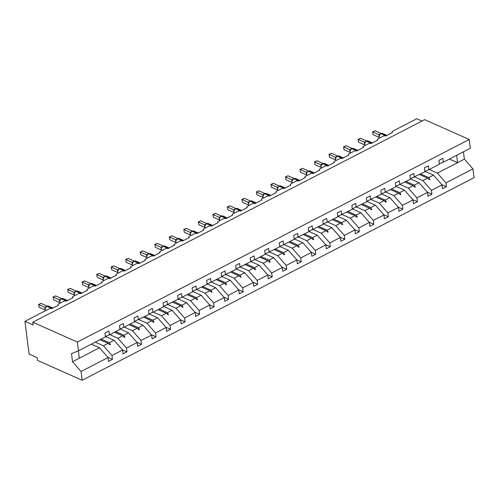 <?xml version="1.0" encoding="UTF-8"?>
<svg xmlns="http://www.w3.org/2000/svg" width="499" height="499" viewBox="0 0 499 499"><rect width="100%" height="100%" fill="white"/><g stroke="black" fill="none" stroke-linecap="round" stroke-linejoin="round"><path stroke-width="0.75" d="M91.348 344.154L99.507 347.784L108.071 357.54L81.075 371.493L82.185 380.25L37.606 360.428L37.263 357.696L29.085 354.059L24.95 321.325L33.127 324.961L32.784 322.235L77.357 342.058L78.468 350.816L105.457 336.862L104.971 333.014L108.882 330.993L109.368 334.841L119.978 329.352L119.492 325.51L123.403 323.489L123.889 327.332L119.928 328.953M82.185 380.25L474.05 177.675L472.946 168.918L445.95 182.871L446.437 186.72L441.852 184.68M24.95 321.325L49.151 308.819A1.871 0.879 172.8 0 1 51.771 308.638L58.477 305.176A1.871 0.879 -7.2 0 1 58.015 304.689A1.871 0.879 -7.2 0 1 58.645 303.91L63.672 301.309A1.871 0.879 172.8 0 1 66.292 301.134L72.997 297.672A1.871 0.879 -7.2 0 1 72.536 297.179A1.871 0.879 -7.2 0 1 73.166 296.4L78.193 293.805A1.871 0.879 172.8 0 1 80.813 293.63L87.518 290.162A1.871 0.879 -7.2 0 1 87.057 289.676A1.871 0.879 -7.2 0 1 87.687 288.896L92.714 286.295A1.871 0.879 172.8 0 1 95.334 286.12L102.039 282.659A1.871 0.879 -7.2 0 1 101.578 282.172A1.871 0.879 -7.2 0 1 102.208 281.392L107.235 278.791A1.871 0.879 172.8 0 1 109.855 278.617L116.56 275.149A1.871 0.879 -7.2 0 1 116.099 274.662A1.871 0.879 -7.2 0 1 116.729 273.882L121.756 271.288A1.871 0.879 172.8 0 1 124.376 271.107L131.081 267.645A1.871 0.879 -7.2 0 1 130.619 267.158A1.871 0.879 -7.2 0 1 131.249 266.379L136.271 263.778A1.871 0.879 172.8 0 1 138.897 263.603L145.596 260.135A1.871 0.879 -7.2 0 1 145.14 259.648A1.871 0.879 -7.2 0 1 145.77 258.869L150.792 256.274A1.871 0.879 172.8 0 1 153.418 256.093L160.117 252.631A1.871 0.879 -7.2 0 1 159.661 252.145A1.871 0.879 -7.2 0 1 160.291 251.365L165.312 248.764A1.871 0.879 172.8 0 1 167.938 248.589L174.638 245.128A1.871 0.879 -7.2 0 1 174.182 244.635A1.871 0.879 -7.2 0 1 174.806 243.855L179.833 241.26A1.871 0.879 172.8 0 1 182.459 241.086L189.158 237.618A1.871 0.879 -7.2 0 1 188.703 237.131A1.871 0.879 -7.2 0 1 189.327 236.351L194.354 233.75A1.871 0.879 172.8 0 1 196.98 233.576L203.679 230.114A1.871 0.879 -7.2 0 1 203.224 229.627A1.871 0.879 -7.2 0 1 203.848 228.848L208.875 226.247A1.871 0.879 172.8 0 1 211.501 226.072L218.2 222.604A1.871 0.879 -7.2 0 1 217.745 222.117A1.871 0.879 -7.2 0 1 218.369 221.338L223.396 218.743A1.871 0.879 172.8 0 1 226.022 218.562L232.721 215.1A1.871 0.879 -7.2 0 1 232.26 214.614A1.871 0.879 -7.2 0 1 232.89 213.834L237.917 211.233A1.871 0.879 172.8 0 1 240.543 211.058L247.242 207.596A1.871 0.879 -7.2 0 1 246.78 207.104A1.871 0.879 -7.2 0 1 247.41 206.324L252.438 203.729A1.871 0.879 172.8 0 1 255.058 203.555L261.763 200.087A1.871 0.879 -7.2 0 1 261.301 199.6A1.871 0.879 -7.2 0 1 261.931 198.82L266.959 196.219A1.871 0.879 172.8 0 1 269.579 196.045L276.284 192.583A1.871 0.879 -7.2 0 1 275.822 192.096A1.871 0.879 -7.2 0 1 276.452 191.31L281.48 188.716A1.871 0.879 172.8 0 1 284.099 188.541L290.805 185.073A1.871 0.879 -7.2 0 1 290.343 184.586A1.871 0.879 -7.2 0 1 290.973 183.807L296.001 181.206A1.871 0.879 172.8 0 1 298.62 181.031L305.326 177.569A1.871 0.879 -7.2 0 1 304.864 177.083A1.871 0.879 -7.2 0 1 305.494 176.303L310.521 173.702A1.871 0.879 172.8 0 1 313.141 173.527L319.847 170.059A1.871 0.879 -7.2 0 1 319.385 169.573A1.871 0.879 -7.2 0 1 320.015 168.793L325.042 166.198A1.871 0.879 172.8 0 1 327.662 166.017L334.367 162.555A1.871 0.879 -7.2 0 1 333.906 162.069A1.871 0.879 -7.2 0 1 334.536 161.289L339.563 158.688A1.871 0.879 172.8 0 1 342.183 158.514L348.888 155.052A1.871 0.879 -7.2 0 1 348.427 154.559A1.871 0.879 -7.2 0 1 349.057 153.779L354.084 151.185A1.871 0.879 172.8 0 1 356.704 151.01L363.403 147.542A1.871 0.879 -7.2 0 1 362.948 147.055A1.871 0.879 -7.2 0 1 363.578 146.276L368.599 143.675A1.871 0.879 172.8 0 1 371.225 143.5L377.924 140.038A1.871 0.879 -7.2 0 1 377.469 139.552A1.871 0.879 -7.2 0 1 378.099 138.772L383.12 136.171A1.871 0.879 172.8 0 1 385.746 135.996L392.445 132.528A1.871 0.879 -7.2 0 1 391.989 132.042L392.077 132.722M410.34 178.823L424.911 171.725L424.424 167.876L428.335 165.855L428.816 169.704L424.855 171.319L433.475 175.137L428.741 177.582L429.889 179.447L429.421 179.69L427.599 178.174L422.865 180.619L431.429 190.375L431.916 194.223L427.337 192.184M446.437 186.72L442.526 188.741L442.039 184.892L433.475 175.137M439.376 163.809L443.337 162.194L442.85 158.351L438.945 160.372L439.432 164.215L428.816 169.704M410.353 178.817L418.954 182.64L414.22 185.092L415.368 186.957L414.9 187.194L413.078 185.678L408.344 188.129L416.908 197.885L417.395 201.727L412.816 199.694M431.916 194.223L428.005 196.244L427.518 192.396L418.954 182.64M395.832 186.32L404.433 190.15L399.699 192.595L400.847 194.46L400.379 194.704L398.558 193.188L393.823 195.633L402.387 205.388L402.874 209.237L398.296 207.197M417.395 201.727L413.484 203.748L412.997 199.906L404.433 190.15M414.295 177.207L413.814 173.359L409.904 175.38L410.39 179.228L395.819 186.333M366.777 201.34L381.348 194.242L380.862 190.393L384.773 188.373L385.259 192.221L381.298 193.837L389.912 197.654L385.178 200.099L386.326 201.964L385.858 202.207L384.037 200.692L379.302 203.143L387.866 212.898L388.353 216.741L383.775 214.707M402.874 209.237L398.963 211.258L398.483 207.409L389.912 197.654M399.78 184.711L399.294 180.869L395.383 182.89L395.869 186.732L385.259 192.221M366.79 201.334L375.391 205.164L370.657 207.609L371.805 209.474L371.337 209.711L369.516 208.202L364.781 210.647L373.346 220.402L373.832 224.251L369.254 222.211M388.353 216.741L384.442 218.762L383.962 214.919L375.391 205.164M352.269 208.844L360.871 212.668L356.136 215.113L357.284 216.978L356.816 217.221L354.995 215.705L350.261 218.15L358.825 227.912L359.311 231.754L354.733 229.715M373.832 224.251L369.927 226.272L369.441 222.423L360.871 212.668M370.738 199.725L370.252 195.882L366.341 197.903L366.827 201.746L352.257 208.85M337.754 216.348L346.35 220.171L341.615 222.623L342.763 224.488L342.295 224.725L340.474 223.209L335.74 225.66L344.31 235.416L344.79 239.264L340.212 237.225M359.311 231.754L355.407 233.775L354.92 229.933L346.35 220.171M356.217 207.235L355.731 203.386L351.82 205.407L352.306 209.256L337.736 216.354M308.694 231.368L323.265 224.269L322.778 220.421L326.689 218.4L327.176 222.248L323.215 223.864L331.835 227.681L327.101 230.126L328.242 231.991L327.774 232.235L325.953 230.719L321.219 233.164L329.789 242.919L330.276 246.768L325.691 244.728M344.79 239.264L340.886 241.285L340.399 237.437L331.835 227.681M341.696 214.738L341.21 210.896L337.299 212.917L337.786 216.759L327.176 222.248M308.713 231.361L317.314 235.185L312.58 237.636L313.721 239.495L313.253 239.738L311.432 238.223L306.698 240.674L315.268 250.429L315.755 254.272L311.17 252.238M330.276 246.768L326.365 248.789L325.878 244.94L317.314 235.185M294.192 238.865L302.793 242.695L298.059 245.14L299.2 247.005L298.739 247.242L296.911 245.733L292.177 248.178L300.747 257.933L301.234 261.782L296.649 259.742M315.755 254.272L311.844 256.293L311.357 252.45L302.793 242.695M312.655 229.752L312.168 225.904L308.257 227.924L308.744 231.773L294.173 238.871M265.131 253.885L279.702 246.787L279.215 242.938L283.126 240.917L283.613 244.766L279.652 246.381L288.272 250.199L283.538 252.644L284.68 254.509L284.218 254.752L282.397 253.236L277.662 255.681L286.226 265.443L286.713 269.285L282.128 267.252M301.234 261.782L297.323 263.803L296.836 259.954L288.272 250.199M298.134 237.256L297.647 233.413L293.736 235.434L294.223 239.277L283.613 244.766M265.15 253.879L273.751 257.702L269.017 260.154L270.159 262.019L269.697 262.256L267.876 260.746L263.141 263.191L271.706 272.947L272.192 276.795L267.607 274.756M286.713 269.285L282.802 271.306L282.315 267.464L273.751 257.702M236.089 268.899L250.66 261.8L250.18 257.952L254.085 255.931L254.571 259.779L250.61 261.395L259.231 265.212L254.496 267.657L255.638 269.522L255.176 269.766L253.355 268.25L248.621 270.695L257.185 280.45L257.671 284.299L253.087 282.259M272.192 276.795L268.281 278.816L267.795 274.968L259.231 265.212M269.092 252.269L268.605 248.427L264.695 250.448L265.181 254.29L254.571 259.779M236.108 268.892L244.71 272.716L239.975 275.167L241.117 277.032L240.655 277.269L238.834 275.754L234.1 278.205L242.664 287.96L243.15 291.809L238.566 289.769M257.671 284.299L253.76 286.32L253.274 282.471L244.71 272.716M221.587 276.396L230.189 280.226L225.454 282.671L226.596 284.536L226.134 284.779L224.313 283.264L219.579 285.709L228.143 295.464L228.629 299.313L224.045 297.273M243.15 291.809L239.239 293.83L238.753 289.981L230.189 280.226M240.05 267.283L239.564 263.435L235.659 265.456L236.139 269.304L221.568 276.409M192.527 291.416L207.104 284.318L206.617 280.469L210.522 278.448L211.008 282.297L207.048 283.912L215.668 287.73L210.934 290.181L212.081 292.04L211.613 292.283L209.792 290.767L205.058 293.219L213.622 302.974L214.108 306.816L209.524 304.783M228.629 299.313L224.718 301.334L224.232 297.485L215.668 287.73M225.529 274.787L225.043 270.945L221.138 272.965L221.625 276.808L211.008 282.297M192.545 291.41L201.147 295.24L196.413 297.685L197.56 299.55L197.093 299.787L195.271 298.277L190.537 300.722L199.101 310.478L199.588 314.326L195.009 312.287M214.108 306.816L210.198 308.837L209.711 304.995L201.147 295.24M163.491 306.43L178.062 299.331L177.575 295.483L181.486 293.462L181.973 297.31L178.012 298.926L186.626 302.743L181.892 305.188L183.039 307.053L182.572 307.297L180.75 305.781L176.016 308.226L184.58 317.988L185.067 321.83L180.488 319.797M199.588 314.326L195.677 316.347L195.19 312.499L186.626 302.743M196.487 289.8L196.007 285.958L192.096 287.979L192.583 291.821L181.973 297.31M163.504 306.423L172.105 310.247L167.371 312.698L168.519 314.563L168.051 314.8L166.229 313.285L161.495 315.736L170.059 325.491L170.546 329.34L165.967 327.3M185.067 321.83L181.156 323.851L180.675 320.009L172.105 310.247M156.025 336.844L152.12 338.865L151.634 335.016L143.063 325.261L134.462 321.437L149.02 314.345L148.534 310.497L152.445 308.476L152.931 312.324L148.97 313.94L157.584 317.757L152.85 320.202L153.998 322.067L153.53 322.31L151.708 320.795L146.974 323.24L155.538 332.995L156.025 336.844L151.447 334.804M170.546 329.34L166.635 331.361L166.155 327.512L157.584 317.757M167.452 304.814L166.965 300.972L163.054 302.993L163.541 306.835L152.931 312.324M119.941 328.941L128.542 332.771L123.808 335.216L124.956 337.081L124.488 337.324L122.667 335.808L117.932 338.253L126.503 348.009L126.983 351.857L122.405 349.818M136.926 342.314L141.504 344.347L137.599 346.368L137.113 342.526L128.542 332.771M138.41 319.828L137.924 315.979L134.013 318L134.499 321.849L123.889 327.332M109.368 334.841L105.408 336.457L114.022 340.274L109.293 342.719L110.435 344.584L109.967 344.828L108.146 343.312L103.412 345.763L111.982 355.519L112.462 359.361L108.557 361.382L108.071 357.54M126.983 351.857L123.078 353.878L122.592 350.03L114.022 340.274M421.973 121.045L416.815 118.75L392.613 131.262A1.871 0.879 -7.2 0 0 391.989 132.042M445.95 182.871L437.386 173.116L429.227 169.485M414.713 176.995L422.865 180.619M400.192 184.499L408.344 188.129M385.671 192.009L393.823 195.633M371.15 199.513L379.302 203.143M356.629 207.023L364.781 210.647M342.108 214.526L350.261 218.15M327.587 222.03L335.74 225.66M313.066 229.54L321.219 233.164M298.545 237.044L306.698 240.674M284.025 244.554L292.177 248.178M269.504 252.057L277.662 255.681M254.983 259.561L263.141 263.191M240.462 267.071L248.621 270.695M225.941 274.575L234.1 278.205M211.42 282.085L219.579 285.709M196.905 289.588L205.058 293.219M182.385 297.098L190.537 300.722M167.864 304.602L176.016 308.226M153.343 312.106L161.495 315.736M138.822 319.616L146.974 323.24M151.634 335.016L141.017 340.505L141.504 344.347M141.017 340.505L132.453 330.75L124.301 327.119M109.78 334.629L117.932 338.253M442.039 184.892L431.429 190.375M427.518 192.396L416.908 197.885M412.997 199.906L402.387 205.388M398.483 207.409L387.866 212.898M383.962 214.919L373.346 220.402M369.441 222.423L358.825 227.912M354.92 229.933L344.31 235.416M340.399 237.437L329.789 242.919M325.878 244.94L315.268 250.429M311.357 252.45L300.747 257.933M296.836 259.954L286.226 265.443M282.315 267.464L271.706 272.947M267.795 274.968L257.185 280.45M253.274 282.471L242.664 287.96M238.753 289.981L228.143 295.464M224.232 297.485L213.622 302.974M209.711 304.995L199.101 310.478M195.19 312.499L184.58 317.988M180.675 320.009L170.059 325.491M166.155 327.512L155.538 332.995M137.113 342.526L126.503 348.009M122.592 350.03L111.982 355.519M77.357 342.058L469.228 139.483L470.332 148.24L443.337 162.194M419.447 174.55L427.599 178.174M420.588 173.958L428.741 177.582M404.926 182.054L413.078 185.678M406.067 181.461L414.22 185.092M390.405 189.558L398.558 193.188M391.547 188.971L399.699 192.595M375.884 197.068L384.037 200.692M377.026 196.475L385.178 200.099M361.363 204.571L369.516 208.202M362.505 203.979L370.657 207.609M346.842 212.081L354.995 215.705M347.984 211.489L356.136 215.113M332.322 219.585L340.474 223.209M333.463 218.992L341.615 222.623M317.801 227.089L325.953 230.719M318.942 226.502L327.101 230.126M303.28 234.599L311.432 238.223M304.421 234.006L312.58 237.636M288.759 242.102L296.911 245.733M289.9 241.516L298.059 245.14M274.238 249.612L282.397 253.236M275.379 249.02L283.538 252.644M259.717 257.116L267.876 260.746M260.858 256.523L269.017 260.154M245.196 264.626L253.355 268.25M246.344 264.033L254.496 267.657M230.675 272.13L238.834 275.754M231.823 271.537L239.975 275.167M216.154 279.633L224.313 283.264M217.302 279.047L225.454 282.671M201.633 287.143L209.792 290.767M202.781 286.551L210.934 290.181M187.119 294.647L195.271 298.277M188.26 294.061L196.413 297.685M172.598 302.157L180.75 305.781M173.739 301.564L181.892 305.188M158.077 309.661L166.229 313.285M159.218 309.068L167.371 312.698M143.556 317.171L151.708 320.795M144.698 316.578L152.85 320.202M129.035 324.674L137.188 328.298L139.009 329.814L139.477 329.577L138.329 327.712L143.063 325.261M137.188 328.298L132.453 330.75M130.177 324.082L138.329 327.712M114.514 332.178L122.667 335.808M115.656 331.592L123.808 335.216M99.993 339.688L108.146 343.312M101.135 339.095L109.293 342.719M95.259 342.133L103.412 345.763M107.884 357.328L112.462 359.361M99.507 347.784L72.511 361.738L71.488 353.66L78.468 350.816M81.075 371.493L72.511 361.738M472.946 168.918L464.376 159.162L463.446 151.802M469.228 139.483L424.649 119.66L32.784 322.235M79.304 358.226L78.374 350.853M456.654 155.314L457.583 162.674L437.386 173.116M464.376 159.162L457.583 162.674L449.431 159.044M108.813 343.867L110.435 344.584M123.334 336.357L124.956 337.081M137.855 328.853L139.477 329.577M152.37 321.344L153.998 322.067M166.891 313.84L168.519 314.563M181.411 306.336L183.039 307.053M195.932 298.826L197.56 299.55M210.453 291.322L212.081 292.04M224.974 283.812L226.596 284.536M239.495 276.309L241.117 277.032M254.016 268.799L255.638 269.522M268.537 261.295L270.159 262.019M283.058 253.791L284.68 254.509M297.579 246.281L299.2 247.005M312.1 238.778L313.721 239.495M326.62 231.268L328.242 231.991M341.141 223.764L342.763 224.488M355.662 216.254L357.284 216.978M370.183 208.75L371.805 209.474M384.698 201.247L386.326 201.964M399.219 193.737L400.847 194.46M413.74 186.233L415.368 186.957M428.261 178.723L429.889 179.447M45.053 309.168L44.941 307.359L38.735 304.602L41.061 303.398L47.155 306.105M39.078 307.328L38.735 304.602L39.078 307.328L45.191 310.047M44.941 307.359L46.363 306.548M46.887 306.317A0.624 0.337 -117.3 0 1 46.993 306.18L48.596 306.087A2.682 1.865 114 0 0 47.212 306.193A0.624 0.337 -117.3 0 0 46.993 306.18L46.719 306.324A0.624 0.337 62.7 0 0 46.607 306.48L45.197 308.313L45.571 307.646L44.979 307.378M52.214 308.413L46.931 306.336A0.624 0.337 62.7 0 0 46.719 306.324L45.571 307.646M38.473 304.583L41.061 303.398M59.574 301.664L59.462 299.855L53.256 297.092L55.582 295.888L61.676 298.602M53.599 299.818L53.256 297.092L53.599 299.818L59.712 302.537M59.462 299.855L60.884 299.038M61.408 298.814A0.624 0.337 -117.3 0 1 61.514 298.676L63.117 298.583A2.682 1.865 114 0 0 61.733 298.683A0.624 0.337 -117.3 0 0 61.514 298.676L61.234 298.82A0.624 0.337 62.7 0 0 61.128 298.97L59.718 300.803L60.092 300.136L59.5 299.868M66.735 300.909L61.452 298.826A0.624 0.337 62.7 0 0 61.234 298.82L60.092 300.136M52.994 297.08L55.582 295.888M74.095 294.154L73.977 292.364L67.777 289.588L70.103 288.385L76.197 291.092M68.12 292.314L67.777 289.588L68.12 292.314L74.232 295.034M74.32 293.007A1.372 0.904 7.1 0 0 73.977 292.364L75.405 291.535M75.929 291.304A0.624 0.337 -117.3 0 1 76.035 291.167L77.638 291.073A2.682 1.865 114 0 0 76.253 291.179A0.624 0.337 -117.3 0 0 76.035 291.167L75.754 291.316A0.624 0.337 62.7 0 0 75.648 291.466L74.239 293.3L74.613 292.632L74.02 292.364M81.256 293.4L75.973 291.322A0.624 0.337 62.7 0 0 75.754 291.316L74.613 292.632M67.515 289.57L70.103 288.385M88.616 286.651L88.504 284.842L82.298 282.078L84.624 280.875L90.718 283.588M82.641 284.81L82.298 282.078L82.641 284.81L88.753 287.524M88.504 284.842L89.926 284.025M90.45 283.8A0.624 0.337 -117.3 0 1 90.556 283.663L92.159 283.569A2.682 1.865 114 0 0 90.774 283.669A0.624 0.337 -117.3 0 0 90.556 283.663L90.275 283.806A0.624 0.337 62.7 0 0 90.163 283.956L88.76 285.79L89.134 285.122L88.541 284.86M95.777 285.896L90.494 283.812A0.624 0.337 62.7 0 0 90.275 283.806L89.134 285.122M82.036 282.066L84.624 280.875M103.137 279.147L103.025 277.332L96.818 274.575L99.145 273.371L105.239 276.084M97.162 277.301L96.818 274.575L97.162 277.301L103.268 280.02M103.025 277.332L104.447 276.521M104.971 276.29A0.624 0.337 -117.3 0 1 105.077 276.159L106.68 276.059A2.682 1.865 114 0 0 105.295 276.165A0.624 0.337 -117.3 0 0 105.077 276.159L104.796 276.303A0.624 0.337 62.7 0 0 104.684 276.452L103.281 278.286L103.655 277.619L103.056 277.35M110.291 278.386L105.015 276.309A0.624 0.337 62.7 0 0 104.796 276.303L103.655 277.619M96.557 274.556L99.145 273.371M117.658 271.637L117.539 269.847L111.339 267.065L113.666 265.867L119.76 268.574M111.682 269.797L111.339 267.065L111.682 269.797L117.789 272.51M117.883 270.489A1.372 0.904 7.1 0 0 117.539 269.847L118.968 269.011M119.492 268.786A0.624 0.337 -117.3 0 1 119.598 268.649L121.201 268.556A2.682 1.865 114 0 0 119.816 268.655A0.624 0.337 -117.3 0 0 119.598 268.649L119.317 268.793A0.624 0.337 62.7 0 0 119.205 268.949L117.795 270.782L118.176 270.115L117.577 269.847M124.812 270.882L119.535 268.805A0.624 0.337 62.7 0 0 119.317 268.793L118.176 270.115M111.077 267.052L113.666 265.867M132.179 264.133L132.067 262.324L125.854 259.561L128.187 258.357L134.281 261.071M126.203 262.287L125.854 259.561L126.203 262.287L132.31 265.006M132.067 262.324L133.489 261.507M134.013 261.276A0.624 0.337 -117.3 0 1 134.119 261.145L135.722 261.046A2.682 1.865 114 0 0 134.337 261.152A0.624 0.337 -117.3 0 0 134.119 261.145L133.838 261.289A0.624 0.337 62.7 0 0 133.726 261.439L132.316 263.272L132.697 262.605L132.098 262.337M139.333 263.378L134.056 261.295A0.624 0.337 62.7 0 0 133.838 261.289L132.697 262.605M125.598 259.549L128.187 258.357M146.7 256.623L146.581 254.814L140.375 252.057L142.702 250.854L148.796 253.561M140.724 254.783L140.375 252.057L140.724 254.783L146.831 257.503M146.581 254.814L148.01 254.003M148.534 253.773A0.624 0.337 -117.3 0 1 148.64 253.635L150.243 253.542A2.682 1.865 114 0 0 148.858 253.648A0.624 0.337 -117.3 0 0 148.64 253.635L148.359 253.779A0.624 0.337 62.7 0 0 148.247 253.935L146.837 255.769L147.217 255.101L146.619 254.833M153.854 255.868L148.577 253.791A0.624 0.337 62.7 0 0 148.359 253.779L147.217 255.101M140.119 252.039L142.702 250.854M161.221 249.12L161.102 247.329L154.896 244.547L157.222 243.344L163.316 246.057M155.245 247.279L154.896 244.547L155.245 247.279L161.352 249.993M161.445 247.966A1.372 0.904 7.1 0 0 161.102 247.329L162.531 246.494M163.054 246.269A0.624 0.337 -117.3 0 1 163.161 246.132L164.764 246.038A2.682 1.865 114 0 0 163.379 246.138A0.624 0.337 -117.3 0 0 163.161 246.132L162.88 246.275A0.624 0.337 62.7 0 0 162.768 246.425L161.358 248.259L161.738 247.591L161.14 247.323M161.857 247.192L161.738 247.591M154.634 244.535L157.222 243.344M175.735 241.616L175.623 239.801L169.417 237.044L171.743 235.84L177.837 238.547M169.766 239.769L169.417 237.044L169.766 239.769L175.873 242.489M175.623 239.801L177.051 238.99M177.575 238.759A0.624 0.337 -117.3 0 1 177.681 238.622L179.284 238.528A2.682 1.865 114 0 0 177.9 238.634A0.624 0.337 -117.3 0 0 177.681 238.622L177.401 238.772A0.624 0.337 62.7 0 0 177.288 238.921L175.879 240.755L176.259 240.088L175.66 239.819M182.896 240.855L177.619 238.778A0.624 0.337 62.7 0 0 177.401 238.772L176.259 240.088M169.155 237.025L171.743 235.84M190.256 234.106L190.144 232.297L183.938 229.534L186.264 228.33L192.358 231.043M184.281 232.266L183.938 229.534L184.281 232.266L190.393 234.979M190.144 232.297L191.572 231.48M192.096 231.255A0.624 0.337 -117.3 0 1 192.202 231.118L193.805 231.025A2.682 1.865 114 0 0 192.414 231.124A0.624 0.337 -117.3 0 0 192.202 231.118L191.922 231.262A0.624 0.337 62.7 0 0 191.809 231.411L190.4 233.245L190.78 232.578L190.181 232.316M197.417 233.351L192.14 231.274A0.624 0.337 62.7 0 0 191.922 231.262L190.78 232.578M183.676 229.521L186.264 228.33M204.777 226.602L204.665 224.812L198.459 222.03L200.785 220.826L206.879 223.54M198.802 224.756L198.459 222.03L198.802 224.756L204.914 227.475M205.008 225.448A1.372 0.904 7.1 0 0 204.665 224.812L206.093 223.976M206.611 223.745A0.624 0.337 -117.3 0 1 206.723 223.614L208.326 223.515A2.682 1.865 114 0 0 206.935 223.621A0.624 0.337 -117.3 0 0 206.723 223.614L206.443 223.758A0.624 0.337 62.7 0 0 206.33 223.908L204.921 225.741L205.301 225.074L204.702 224.806M211.938 225.841L206.661 223.764A0.624 0.337 62.7 0 0 206.443 223.758L205.301 225.074M198.197 222.018L200.785 220.826M219.298 219.092L219.186 217.283L212.979 214.526L215.306 213.323L221.4 216.03M213.323 217.252L212.979 214.526L213.323 217.252L219.435 219.965M219.186 217.283L220.614 216.472M221.132 216.242A0.624 0.337 -117.3 0 1 221.244 216.104L222.841 216.011A2.682 1.865 114 0 0 221.456 216.117A0.624 0.337 -117.3 0 0 221.244 216.104L220.963 216.248A0.624 0.337 62.7 0 0 220.851 216.404L219.441 218.238L219.816 217.57L219.223 217.302M226.459 218.337L221.182 216.26A0.624 0.337 62.7 0 0 220.963 216.248L219.816 217.57M212.717 214.508L215.306 213.323M233.819 211.588L233.707 209.78L227.5 207.016L229.827 205.813L235.921 208.526M227.843 209.742L227.5 207.016L227.843 209.742L233.956 212.462M233.707 209.78L235.135 208.962M235.653 208.738A0.624 0.337 -117.3 0 1 235.759 208.601L237.362 208.507A2.682 1.865 114 0 0 235.977 208.607A0.624 0.337 -117.3 0 0 235.759 208.601L235.484 208.744A0.624 0.337 62.7 0 0 235.372 208.894L233.962 210.728L234.337 210.06L233.744 209.792M240.98 210.834L235.703 208.75A0.624 0.337 62.7 0 0 235.484 208.744L234.337 210.06M227.238 207.004L229.827 205.813M248.34 204.079L248.228 202.288L242.021 199.513L244.348 198.309L250.442 201.016M242.364 202.238L242.021 199.513L242.364 202.238L248.477 204.958M248.564 202.931A1.372 0.904 7.1 0 0 248.228 202.288L249.656 201.459M250.174 201.228A0.624 0.337 -117.3 0 1 250.28 201.091L251.883 200.997A2.682 1.865 114 0 0 250.498 201.103A0.624 0.337 -117.3 0 0 250.28 201.091L250.005 201.24A0.624 0.337 62.7 0 0 249.893 201.39L248.483 203.224L248.858 202.557L248.265 202.288M255.5 203.324L250.217 201.247A0.624 0.337 62.7 0 0 250.005 201.24L248.858 202.557M241.759 199.494L244.348 198.309M262.861 196.575L262.748 194.766L256.542 192.003L258.869 190.799L264.963 193.512M256.885 194.735L256.542 192.003L256.885 194.735L262.998 197.448M262.748 194.766L264.171 193.949M264.695 193.724A0.624 0.337 -117.3 0 1 264.801 193.587L266.404 193.493A2.682 1.865 114 0 0 265.019 193.593A0.624 0.337 -117.3 0 0 264.801 193.587L264.526 193.731A0.624 0.337 62.7 0 0 264.414 193.88L263.004 195.714L263.378 195.047L262.786 194.778M270.021 195.82L264.738 193.737A0.624 0.337 62.7 0 0 264.526 193.731L263.378 195.047M256.28 191.99L258.869 190.799M277.382 189.071L277.269 187.256L271.063 184.499L273.39 183.295L279.484 186.002M271.406 187.225L271.063 184.499L271.406 187.225L277.519 189.944M277.269 187.256L278.692 186.445M279.215 186.214A0.624 0.337 -117.3 0 1 279.321 186.083L280.925 185.984A2.682 1.865 114 0 0 279.54 186.09A0.624 0.337 -117.3 0 0 279.321 186.083L279.041 186.227A0.624 0.337 62.7 0 0 278.935 186.377L277.525 188.21L277.899 187.543L277.307 187.275M284.542 188.31L279.259 186.233A0.624 0.337 62.7 0 0 279.041 186.227L277.899 187.543M270.801 184.48L273.39 183.295M291.903 181.561L291.784 179.771L285.584 176.989L287.911 175.791L294.005 178.499M285.927 179.721L285.584 176.989L285.927 179.721L292.04 182.434M292.127 180.413A1.372 0.904 7.1 0 0 291.784 179.771L293.212 178.935M293.736 178.711A0.624 0.337 -117.3 0 1 293.842 178.573L295.445 178.48A2.682 1.865 114 0 0 294.061 178.58A0.624 0.337 -117.3 0 0 293.842 178.573L293.562 178.717A0.624 0.337 62.7 0 0 293.456 178.873L292.046 180.707L292.42 180.033L291.828 179.771M299.063 180.806L293.78 178.729A0.624 0.337 62.7 0 0 293.562 178.717L292.42 180.033M285.322 176.977L287.911 175.791M306.423 174.057L306.311 172.249L300.105 169.485L302.431 168.282L308.525 170.995M300.448 172.211L300.105 169.485L300.448 172.211L306.561 174.931M306.311 172.249L307.733 171.431M308.257 171.201A0.624 0.337 -117.3 0 1 308.363 171.07L309.966 170.97A2.682 1.865 114 0 0 308.582 171.076A0.624 0.337 -117.3 0 0 308.363 171.07L308.083 171.213A0.624 0.337 62.7 0 0 307.97 171.363L306.567 173.197L306.941 172.529L306.349 172.261M313.584 173.296L308.301 171.219A0.624 0.337 62.7 0 0 308.083 171.213L306.941 172.529M299.843 169.473L302.431 168.282M320.944 166.547L320.832 164.739L314.626 161.982L316.952 160.778L323.046 163.485M314.969 164.707L314.626 161.982L314.969 164.707L321.075 167.427M320.832 164.739L322.254 163.928M322.778 163.697A0.624 0.337 -117.3 0 1 322.884 163.56L324.487 163.466A2.682 1.865 114 0 0 323.103 163.572A0.624 0.337 -117.3 0 0 322.884 163.56L322.604 163.703A0.624 0.337 62.7 0 0 322.491 163.859L321.088 165.693L321.462 165.026L320.863 164.757M328.099 165.793L322.822 163.716A0.624 0.337 62.7 0 0 322.604 163.703L321.462 165.026M314.364 161.963L316.952 160.778M335.465 159.044L335.347 157.254L329.147 154.472L331.473 153.268L337.567 155.981M329.49 157.197L329.147 154.472L329.49 157.197L335.596 159.917M335.69 157.89A1.372 0.904 7.1 0 0 335.347 157.254L336.775 156.418M337.299 156.193A0.624 0.337 -117.3 0 1 337.405 156.056L339.008 155.962A2.682 1.865 114 0 0 337.623 156.062A0.624 0.337 -117.3 0 0 337.405 156.056L337.124 156.199A0.624 0.337 62.7 0 0 337.012 156.349L335.602 158.183L335.983 157.516L335.384 157.247M342.62 158.289L337.343 156.206A0.624 0.337 62.7 0 0 337.124 156.199L335.983 157.516M328.885 154.459L331.473 153.268M349.986 151.534L349.868 149.744L343.661 146.968L345.994 145.764L352.088 148.471M344.011 149.694L343.661 146.968L344.011 149.694L350.117 152.413M350.211 150.386A1.372 0.904 7.1 0 0 349.868 149.744L351.296 148.914M351.82 148.683A0.624 0.337 -117.3 0 1 351.926 148.546L353.529 148.453A2.682 1.865 114 0 0 352.144 148.559A0.624 0.337 -117.3 0 0 351.926 148.546L351.645 148.696A0.624 0.337 62.7 0 0 351.533 148.845L350.123 150.679L350.504 150.012L349.905 149.744M357.141 150.779L351.864 148.702A0.624 0.337 62.7 0 0 351.645 148.696L350.504 150.012M343.406 146.949L345.994 145.764M364.507 144.03L364.389 142.221L358.182 139.458L360.509 138.254L366.609 140.968M358.531 142.19L358.182 139.458L358.531 142.19L364.638 144.903M364.389 142.221L365.817 141.404M366.341 141.18A0.624 0.337 -117.3 0 1 366.447 141.042L368.05 140.949A2.682 1.865 114 0 0 366.665 141.049A0.624 0.337 -117.3 0 0 366.447 141.042L366.166 141.186A0.624 0.337 62.7 0 0 366.054 141.336L364.644 143.169L365.025 142.502L364.426 142.24M371.661 143.275L366.385 141.192A0.624 0.337 62.7 0 0 366.166 141.186L365.025 142.502M357.926 139.446L360.509 138.254M379.028 136.526L378.909 134.711L372.703 131.954L375.03 130.75L381.124 133.464M373.052 134.68L372.703 131.954L373.052 134.68L379.159 137.4M378.909 134.711L380.338 133.9M380.862 133.67A0.624 0.337 -117.3 0 1 380.968 133.539L382.571 133.439A2.682 1.865 114 0 0 381.186 133.545A0.624 0.337 -117.3 0 0 380.968 133.539L380.687 133.682A0.624 0.337 62.7 0 0 380.575 133.832L379.165 135.666L379.546 134.998L378.947 134.73M386.182 135.765L380.905 133.688A0.624 0.337 62.7 0 0 380.687 133.682L379.546 134.998M372.441 131.936L375.03 130.75M51.933 308.557L46.931 306.336A2.682 1.865 114 0 0 45.228 309.717A2.682 1.865 114 0 0 45.577 310.665M45.546 310.677L45.085 309.598L45.29 307.995A1.372 0.904 7.1 0 0 44.941 307.378M66.454 301.053L61.452 298.826A2.682 1.865 114 0 0 59.749 302.207A2.682 1.865 114 0 0 60.098 303.155M59.799 300.51A1.372 0.904 7.1 0 0 59.456 299.874M80.975 293.543L75.973 291.322A2.682 1.865 114 0 0 74.27 294.703A2.682 1.865 114 0 0 74.619 295.651M95.496 286.039L90.494 283.812A2.682 1.865 114 0 0 88.791 287.193A2.682 1.865 114 0 0 89.14 288.141M89.109 288.16L88.641 287.081L88.853 285.478A1.372 0.904 7.1 0 0 88.498 284.86M110.017 278.536L105.015 276.309A2.682 1.865 114 0 0 103.312 279.69A2.682 1.865 114 0 0 103.661 280.638M103.362 277.993A1.372 0.904 7.1 0 0 103.019 277.357M124.538 271.026L119.535 268.805A2.682 1.865 114 0 0 117.833 272.186A2.682 1.865 114 0 0 118.182 273.134M139.059 263.522L134.056 261.295A2.682 1.865 114 0 0 132.354 264.676A2.682 1.865 114 0 0 132.703 265.624M132.403 262.979A1.372 0.904 7.1 0 0 132.06 262.343M153.58 256.012L148.577 253.791A2.682 1.865 114 0 0 146.874 257.172A2.682 1.865 114 0 0 147.224 258.12M146.924 255.476A1.372 0.904 7.1 0 0 146.581 254.833M168.375 248.365L163.098 246.281A2.682 1.865 114 0 0 161.395 249.662A2.682 1.865 114 0 0 161.745 250.61M161.869 247.173L162.88 246.275A0.624 0.337 62.7 0 1 163.098 246.281L168.094 248.508M182.615 240.998L177.619 238.778A2.682 1.865 114 0 0 175.91 242.158A2.682 1.865 114 0 0 176.266 243.107M175.966 240.462A1.372 0.904 7.1 0 0 175.623 239.819M197.136 233.495L192.14 231.274A2.682 1.865 114 0 0 190.431 234.649A2.682 1.865 114 0 0 190.786 235.603M190.487 232.958A1.372 0.904 7.1 0 0 190.144 232.316M211.657 225.991L206.661 223.764A2.682 1.865 114 0 0 204.952 227.145A2.682 1.865 114 0 0 205.301 228.093M226.178 218.481L221.182 216.26A2.682 1.865 114 0 0 219.473 219.641A2.682 1.865 114 0 0 219.822 220.589M219.523 217.944A1.372 0.904 7.1 0 0 219.186 217.302M240.699 210.977L235.703 208.75A2.682 1.865 114 0 0 233.994 212.131A2.682 1.865 114 0 0 234.343 213.079M234.043 210.435A1.372 0.904 7.1 0 0 233.707 209.798M255.22 203.467L250.217 201.247A2.682 1.865 114 0 0 248.514 204.627A2.682 1.865 114 0 0 248.864 205.576M269.741 195.964L264.738 193.737A2.682 1.865 114 0 0 263.035 197.117A2.682 1.865 114 0 0 263.385 198.066M263.085 195.427A1.372 0.904 7.1 0 0 262.748 194.785M284.262 188.454L279.259 186.233A2.682 1.865 114 0 0 277.556 189.614A2.682 1.865 114 0 0 277.906 190.562M277.606 187.917A1.372 0.904 7.1 0 0 277.263 187.281M298.782 180.95L293.78 178.729A2.682 1.865 114 0 0 292.077 182.11A2.682 1.865 114 0 0 292.426 183.058M313.303 173.446L308.301 171.219A2.682 1.865 114 0 0 306.598 174.6A2.682 1.865 114 0 0 306.947 175.548M306.648 172.904A1.372 0.904 7.1 0 0 306.305 172.267M327.824 165.936L322.822 163.716A2.682 1.865 114 0 0 321.119 167.096A2.682 1.865 114 0 0 321.468 168.044M321.437 168.057L320.969 166.978L321.181 165.375A1.372 0.904 7.1 0 0 320.826 164.757M342.345 158.433L337.343 156.206A2.682 1.865 114 0 0 335.64 159.586A2.682 1.865 114 0 0 335.989 160.535M356.866 150.923L351.864 148.702A2.682 1.865 114 0 0 350.161 152.083A2.682 1.865 114 0 0 350.51 153.031M371.387 143.419L366.385 141.192A2.682 1.865 114 0 0 364.682 144.573A2.682 1.865 114 0 0 365.031 145.521M364.994 145.54L364.532 144.46L364.738 142.857A1.372 0.904 7.1 0 0 364.389 142.24M385.902 135.915L380.905 133.688A2.682 1.865 114 0 0 379.203 137.069A2.682 1.865 114 0 0 379.552 138.017M379.252 135.372A1.372 0.904 7.1 0 0 378.909 134.736M58.015 304.689L58.102 305.369M72.536 297.179L72.623 297.859M87.057 289.676L87.144 290.356M101.578 282.172L101.665 282.852M116.099 274.662L116.186 275.342M130.619 267.158L130.707 267.838M145.14 259.648L145.228 260.328M159.661 252.145L159.749 252.825M174.182 244.635L174.263 245.321M188.703 237.131L188.784 237.811M203.224 229.627L203.305 230.307M217.745 222.117L217.826 222.797M232.26 214.614L232.347 215.294M246.78 207.104L246.868 207.784M261.301 199.6L261.389 200.28M275.822 192.096L275.91 192.776M290.343 184.586L290.43 185.266M304.864 177.083L304.951 177.763M319.385 169.573L319.472 170.253M333.906 162.069L333.993 162.749M348.427 154.559L348.514 155.239M362.948 147.055L363.035 147.735M377.469 139.552L377.556 140.231M48.596 306.087L52.963 308.026M63.117 298.583L67.484 300.523M59.799 300.573L59.606 302.095L60.067 303.174M77.638 291.073L82.004 293.013M74.314 293.063L74.12 294.591L74.588 295.67M92.159 283.569L96.519 285.509M106.68 276.059L111.04 277.999M103.355 278.049L103.162 279.577L103.63 280.656M121.201 268.556L125.561 270.495M117.876 270.545L117.683 272.067L118.151 273.146M135.722 261.046L140.082 262.992M132.397 263.042L132.204 264.564L132.665 265.643M150.243 253.542L154.603 255.482M146.918 255.532L146.725 257.054L147.186 258.133M164.764 246.038L169.124 247.978M161.439 248.028L161.246 249.55L161.707 250.629M179.284 238.528L183.644 240.468M175.96 240.518L175.767 242.046L176.228 243.125M193.805 231.025L198.165 232.964M190.481 233.014L190.287 234.536L190.749 235.615M208.326 223.515L212.686 225.454M205.002 225.511L204.808 227.033L205.27 228.112M222.841 216.011L227.207 217.951M219.523 218.001L219.329 219.523L219.791 220.602M237.362 208.507L241.728 210.447M234.043 210.497L233.85 212.019L234.312 213.098M251.883 200.997L256.249 202.937M248.564 202.987L248.371 204.515L248.833 205.594M266.404 193.493L270.77 195.433M263.085 195.483L262.892 197.005L263.353 198.084M280.925 185.984L285.291 187.923M277.606 187.973L277.413 189.501L277.874 190.581M295.445 178.48L299.812 180.42M292.121 180.47L291.927 181.992L292.395 183.071M309.966 170.97L314.326 172.91M306.642 172.966L306.448 174.488L306.916 175.567M324.487 163.466L328.847 165.406M339.008 155.962L343.368 157.902M335.684 157.952L335.49 159.474L335.958 160.553M353.529 148.453L357.889 150.392M350.204 150.442L350.011 151.97L350.479 153.05M368.05 140.949L372.41 142.889M382.571 133.439L386.931 135.379M379.246 135.429L379.053 136.957L379.514 138.036"/></g></svg>

